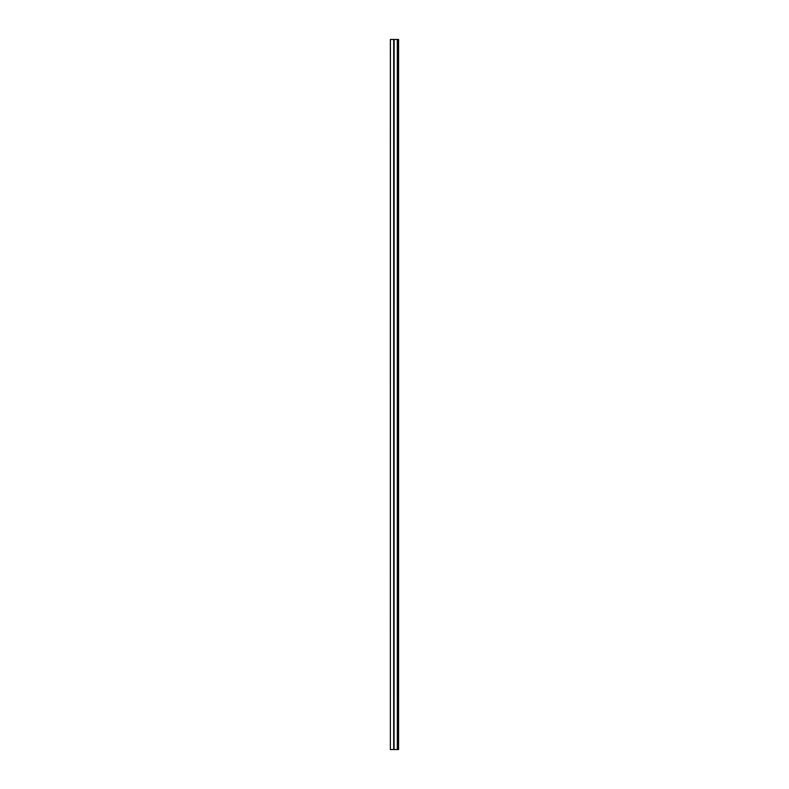 <?xml version="1.0" encoding="UTF-8"?>
<svg xmlns="http://www.w3.org/2000/svg" width="789" height="789" viewBox="0 0 789 789"><rect width="100%" height="100%" fill="white"/><g stroke="black" fill="none" stroke-linecap="round" stroke-linejoin="round"><path stroke-width="1.18" d="M390.417 749.55L393.672 749.55L393.681 39.45L393.672 749.55L394.145 39.45L394.076 749.55L397.952 749.55L397.952 39.45L390.358 39.45L390.358 749.55L390.417 39.45M398.583 749.55L398.583 39.45M397.952 749.55L397.952 39.45M397.321 749.55L397.321 39.45M393.849 749.55L393.849 39.45M398.248 749.55L398.248 39.45"/></g></svg>
